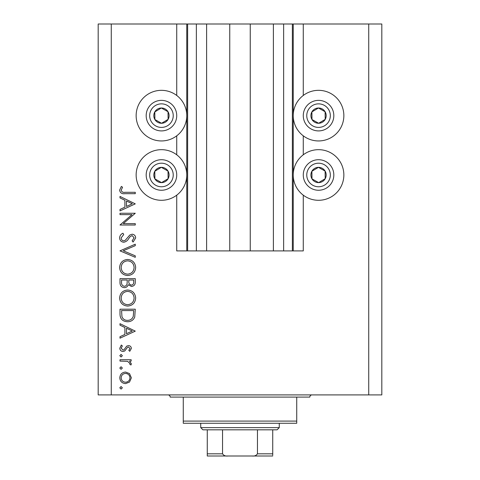 <?xml version="1.0" encoding="UTF-8"?>
<svg xmlns="http://www.w3.org/2000/svg" width="480" height="480" viewBox="0 0 480 480"><rect width="100%" height="100%" fill="white"/><g stroke="black" fill="none" stroke-linecap="round" stroke-linejoin="round"><path stroke-width="0.72" d="M206.616 24L206.616 250.908L229.746 250.908L229.746 24L176.73 24L176.73 95.454M176.73 135.816L176.73 154.8M176.73 195.162L176.73 250.908L187.638 250.908L187.638 24M196.362 24L196.362 250.908L187.638 250.908M206.616 250.908L196.362 250.908M229.746 250.908L250.254 250.908L250.254 24L229.746 24M283.638 24L283.638 250.908L292.362 250.908L292.362 24L273.384 24L273.384 250.908L250.254 250.908M273.384 24L250.254 24M283.638 250.908L273.384 250.908M292.362 24L293.238 24L293.238 250.908L292.362 250.908M303.27 195.162L303.27 250.908L293.238 250.908M368.73 24L368.73 394.908L381.816 394.908L381.816 24L303.27 24L303.27 95.454M303.27 135.816L303.27 154.8M303.27 24L293.238 24M318.546 90.33A25.308 25.308 0 0 0 293.238 115.638A25.308 25.308 0 0 0 318.546 140.946A25.308 25.308 0 0 0 343.854 115.638A25.308 25.308 0 0 0 318.546 90.33M318.546 149.67A25.308 25.308 0 0 1 343.854 174.984A25.308 25.308 0 0 1 318.546 200.292A25.308 25.308 0 0 1 293.238 174.984A25.308 25.308 0 0 1 318.546 149.67M161.454 140.946A25.308 25.308 0 0 1 136.146 115.638A25.308 25.308 0 0 1 161.454 90.33A25.308 25.308 0 0 1 186.762 115.638A25.308 25.308 0 0 1 161.454 140.946M161.454 200.292A25.308 25.308 0 0 0 186.762 174.984A25.308 25.308 0 0 0 161.454 149.67A25.308 25.308 0 0 0 136.146 174.984A25.308 25.308 0 0 0 161.454 200.292M131.994 214.632L120 214.632L120 213.258L135.27 213.258L123.252 223.638L135.27 223.638L135.27 225.006L120 225.006L131.994 214.632M123.744 242.238C121.182 241.926 119.802 240.474 119.61 237.876C119.79 235.704 120.9 234.156 122.946 233.232L123.72 234.522L121.176 237.876C121.236 239.61 122.1 240.606 123.762 240.87L125.262 240.318L129.774 235.062L132.102 234.21C134.334 234.45 135.522 235.704 135.666 237.972L133.08 242.04L132.138 240.804L134.1 237.822L132.162 235.578L130.188 236.586L128.67 238.638C127.548 240.648 125.904 241.848 123.744 242.238M120 250.854L135.27 244.194L135.27 245.664L123.234 250.758L135.27 255.846L135.27 257.316L120 250.854M119.61 267.522C120.03 262.62 122.682 259.938 127.572 259.47C132.474 259.884 135.168 262.524 135.666 267.396C135.27 272.37 132.6 275.076 127.644 275.526C122.736 275.088 120.054 272.424 119.61 267.522M119.61 298.068C120.03 293.166 122.682 290.484 127.572 290.016C132.474 290.43 135.168 293.07 135.666 297.942C135.27 302.916 132.6 305.622 127.644 306.072C122.736 305.634 120.054 302.97 119.61 298.068M120 323.694L135.27 331.134L120 338.184L120 336.69L124.896 334.434L124.896 327.51L120 325.188L120 323.694M119.802 387.816L121.074 386.544L122.352 387.816L121.074 389.088L119.802 387.816M368.73 394.908L98.184 394.908L98.184 24L111.27 24L111.27 394.908M176.73 24L111.27 24M125.55 372.054L129.51 373.584L131.358 377.838L129.516 382.08L125.55 383.61C122.016 383.286 120.102 381.36 119.802 377.838C120.096 374.31 122.01 372.384 125.55 372.054M119.802 368.04L121.074 366.768L122.352 368.04L121.074 369.312L119.802 368.04M120 361.092L120 359.718L131.16 359.718L131.16 361.092L129.516 361.092L131.358 363.816L130.974 365.004L129.786 364.254L129.984 363.552L127.584 361.338L120 361.092M119.802 355.704L121.074 354.432L122.352 355.704L121.074 356.982L119.802 355.704M128.43 345.624C130.218 345.732 131.19 346.674 131.358 348.444L129.768 351.3L128.814 350.37L129.984 348.444L128.484 346.992L127.47 347.37L124.752 350.976L123.03 351.498C121.038 351.312 119.964 350.226 119.802 348.228L121.314 345.036L122.352 345.942L121.176 348.156L122.97 350.124L124.038 349.752L126.708 346.134L128.43 345.624M127.446 321.732C122.526 321.45 120.048 318.846 120 313.938L120 309.204L135.27 309.204L134.724 317.13C133.326 320.232 130.902 321.762 127.446 321.732M120 282.786L120 278.658L135.27 278.658L135.27 281.64C135.444 284.472 134.184 286.092 131.49 286.488L128.238 284.724C127.602 286.596 126.3 287.58 124.338 287.664C121.512 287.316 120.072 285.69 120 282.786M120 196.422L135.27 203.862L120 210.912L120 209.418L124.896 207.162L124.896 200.238L120 197.916L120 196.422M121.176 190.194C121.734 191.964 123.042 192.672 125.112 192.306L135.27 192.306L135.27 193.68L124.962 193.68C121.902 194.094 120.12 192.912 119.61 190.116L121.368 186.432L122.544 187.242L121.176 190.194M125.538 382.236C128.232 381.99 129.714 380.52 129.984 377.832C129.72 375.144 128.238 373.674 125.538 373.428C122.856 373.674 121.398 375.144 121.176 377.832C121.398 380.52 122.856 381.99 125.538 382.236M126.462 333.714L132.294 331.02L126.462 328.254L126.462 333.714M133.704 310.572L121.566 310.572L121.956 316.692C122.934 319.146 124.764 320.37 127.446 320.364C130.338 320.352 132.282 319.008 133.278 316.338L133.704 310.572M127.644 304.698C131.628 304.278 133.776 302.052 134.1 298.014C133.74 293.988 131.568 291.78 127.578 291.384C123.618 291.804 121.482 294.012 121.176 298.014C121.47 302.07 123.63 304.302 127.644 304.698M133.704 281.886L133.704 280.026L128.814 280.026L128.814 280.95C128.538 283.224 129.42 284.61 131.46 285.12C133.116 284.79 133.866 283.71 133.704 281.886M127.242 280.938L127.242 280.026L121.566 280.026L121.566 281.982C121.296 284.322 122.22 285.762 124.338 286.296C125.82 286.128 126.732 285.294 127.062 283.794L127.242 280.938M127.644 274.152C131.628 273.732 133.776 271.506 134.1 267.468C133.74 263.442 131.568 261.234 127.578 260.838C123.618 261.258 121.482 263.466 121.176 267.468C121.47 271.53 123.63 273.756 127.644 274.152M126.462 206.442L132.294 203.748L126.462 200.982L126.462 206.442M157.722 122.298A7.638 7.638 0 0 0 168.018 111.732A7.638 7.638 0 0 0 154.794 111.906A7.638 7.638 0 0 0 157.722 122.298M158.22 121.404L161.556 123.27L168.114 119.37L168.018 111.732L161.358 108L154.794 111.906L154.89 119.538L158.22 121.404M168.918 102.312A15.27 15.27 0 0 1 174.78 123.102A15.27 15.27 0 0 1 153.99 128.958A15.27 15.27 0 0 1 148.128 108.174A15.27 15.27 0 0 1 168.918 102.312A15.27 15.27 0 0 0 148.128 108.174A15.27 15.27 0 0 0 153.99 128.958M154.89 119.538L161.556 123.27L168.114 119.37L168.018 111.732L161.358 108L154.794 111.912M314.814 122.298A7.638 7.638 0 0 0 325.11 111.732A7.638 7.638 0 0 0 311.886 111.906A7.638 7.638 0 0 0 314.814 122.298M315.312 121.404L318.642 123.27L325.206 119.37L325.11 111.732L318.444 108L311.886 111.906L311.982 119.538L315.312 121.404M326.01 102.312A15.27 15.27 0 0 1 331.872 123.102A15.27 15.27 0 0 1 311.082 128.958A15.27 15.27 0 0 1 305.22 108.174A15.27 15.27 0 0 1 326.01 102.312A15.27 15.27 0 0 0 305.22 108.174A15.27 15.27 0 0 0 311.082 128.958M311.982 119.538L318.642 123.27L325.206 119.37L325.11 111.732L318.444 108L311.886 111.912M314.814 181.644A7.638 7.638 0 0 0 325.11 171.078A7.638 7.638 0 0 0 311.886 171.252A7.638 7.638 0 0 0 314.814 181.644M315.312 180.75L318.642 182.616L325.206 178.716L325.11 171.078L318.444 167.346L311.886 171.252L311.982 178.884L315.312 180.75M326.01 161.658A15.27 15.27 0 0 1 331.872 182.448A15.27 15.27 0 0 1 311.082 188.304A15.27 15.27 0 0 1 305.22 167.52A15.27 15.27 0 0 1 326.01 161.658A15.27 15.27 0 0 0 305.22 167.52A15.27 15.27 0 0 0 311.082 188.304M318.642 182.616L325.206 178.716L325.11 171.078L318.444 167.346L311.886 171.252L311.982 178.884L318.642 182.616M157.722 181.644A7.638 7.638 0 0 0 168.018 171.078A7.638 7.638 0 0 0 154.794 171.252A7.638 7.638 0 0 0 157.722 181.644M158.22 180.75L161.556 182.616L168.114 178.716L168.018 171.078L161.358 167.346L154.794 171.252L154.89 178.884L158.22 180.75M168.918 161.658A15.27 15.27 0 0 1 174.78 182.448A15.27 15.27 0 0 1 153.99 188.304A15.27 15.27 0 0 1 148.128 167.52A15.27 15.27 0 0 1 168.918 161.658A15.27 15.27 0 0 0 148.128 167.52A15.27 15.27 0 0 0 153.99 188.304M161.556 182.616L168.114 178.716L168.018 171.078L161.358 167.346L154.794 171.252L154.89 178.884L161.556 182.616M168 394.908A2.184 2.184 0 0 1 170.184 397.092L183.27 397.092L183.27 421.092L296.73 421.092L296.73 397.092L183.27 397.092M312 394.908A2.184 2.184 0 0 0 309.816 397.092L296.73 397.092M296.73 421.092L296.73 423.27L183.27 423.27L183.27 421.092M259.854 456L220.146 456L259.854 456M279.27 427.638L277.092 429.816L202.908 429.816L200.73 427.638L279.27 427.638L279.27 423.27M200.73 427.638L200.73 423.27M272.73 429.816L272.73 455.202M272.73 456L207.27 456L207.27 453.816L222.546 453.816C223.728 455.562 225.498 456.294 227.85 456M252.15 456C254.508 456.288 256.278 455.562 257.454 453.816L272.73 453.816M257.454 429.816L257.454 453.816M222.546 429.816L222.546 453.816M207.27 454.482L207.27 456M207.27 429.816L207.27 453.816M186.762 24L186.762 250.908M155.694 125.916A11.784 11.784 0 0 0 171.732 121.392A11.784 11.784 0 0 0 167.214 105.36A11.784 11.784 0 0 0 151.176 109.878A11.784 11.784 0 0 0 155.694 125.916M312.786 125.916A11.784 11.784 0 0 0 328.824 121.392A11.784 11.784 0 0 0 324.306 105.36A11.784 11.784 0 0 0 308.268 109.878A11.784 11.784 0 0 0 312.786 125.916M312.786 185.262A11.784 11.784 0 0 0 328.824 180.738A11.784 11.784 0 0 0 324.306 164.706A11.784 11.784 0 0 0 308.268 169.224A11.784 11.784 0 0 0 312.786 185.262M155.694 185.262A11.784 11.784 0 0 0 171.732 180.738A11.784 11.784 0 0 0 167.214 164.706A11.784 11.784 0 0 0 151.176 169.224A11.784 11.784 0 0 0 155.694 185.262"/></g></svg>
